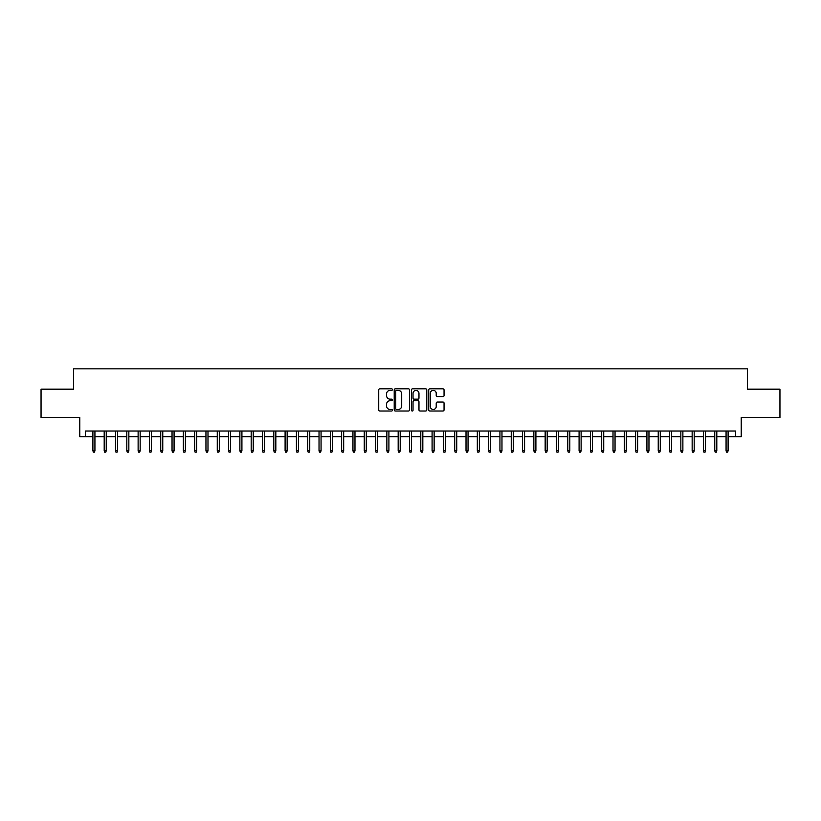 <?xml version="1.0" encoding="UTF-8"?>
<svg xmlns="http://www.w3.org/2000/svg" width="821" height="821" viewBox="0 0 821 821"><rect width="100%" height="100%" fill="white"/><g stroke="black" fill="none" stroke-linecap="round" stroke-linejoin="round"><path stroke-width="1.23" d="M392.407 389.606A0.78 0.78 0 0 0 391.638 388.826L379.836 388.826A1.108 1.108 0 0 0 378.727 389.944L378.727 409.915A1.108 1.108 0 0 0 379.836 411.023L391.638 411.023A0.78 0.78 0 0 0 392.407 410.254A0.78 0.78 0 0 0 391.638 409.474L390.108 409.474A3.551 3.551 0 0 1 386.558 405.923L386.558 404.26A3.551 3.551 0 0 1 390.108 400.71L391.638 400.71A0.78 0.78 0 0 0 392.407 399.93A0.78 0.78 0 0 0 391.638 399.15L390.108 399.15A3.551 3.551 0 0 1 386.558 395.599L386.558 393.936A3.551 3.551 0 0 1 390.108 390.386L391.638 390.386A0.78 0.78 0 0 0 392.407 389.606M442.94 396.656A1.108 1.108 0 0 0 444.048 395.548L444.048 389.944A1.108 1.108 0 0 0 442.94 388.826L429.835 388.826A1.108 1.108 0 0 0 428.726 389.944L428.726 409.915A1.108 1.108 0 0 0 429.835 411.023L442.94 411.023A1.108 1.108 0 0 0 444.048 409.915L444.048 403.142A1.108 1.108 0 0 0 442.94 402.033L437.326 402.033A1.108 1.108 0 0 0 436.218 403.142L436.218 406.508A2.966 2.966 0 0 1 433.252 409.474A2.966 2.966 0 0 1 430.286 406.508L430.286 393.351A2.966 2.966 0 0 1 433.252 390.386A2.966 2.966 0 0 1 436.218 393.351L436.218 395.548A1.108 1.108 0 0 0 437.326 396.656L442.94 396.656M85.425 436.68L85.425 431.025L735.575 431.025L735.575 436.68L741.219 436.68L741.219 417.458L779.95 417.458L779.95 389.185L747.438 389.185L747.438 368.834L73.562 368.834L73.562 389.185L41.05 389.185L41.05 417.458L79.781 417.458L79.781 436.68L92.896 436.68M409.525 389.944A1.108 1.108 0 0 0 408.417 388.826L395.322 388.826A1.108 1.108 0 0 0 394.213 389.944L394.213 409.915A1.108 1.108 0 0 0 395.322 411.023L408.417 411.023A1.108 1.108 0 0 0 409.525 409.915L409.525 389.944M412.583 388.826L425.678 388.826A1.108 1.108 0 0 1 426.787 389.944L426.787 409.915A1.108 1.108 0 0 1 425.678 411.023L420.075 411.023A1.108 1.108 0 0 1 418.967 409.915L418.967 401.818A1.108 1.108 0 0 0 417.848 400.71L414.133 400.71A1.108 1.108 0 0 0 413.025 401.818L413.025 410.254A0.78 0.78 0 0 1 412.245 411.023A0.78 0.78 0 0 1 411.475 410.254L411.475 389.944A1.108 1.108 0 0 1 412.583 388.826M94.928 436.68L104.195 436.68M106.237 436.68L115.504 436.68M117.536 436.68L126.814 436.68M128.846 436.68L138.123 436.68M140.155 436.68L149.422 436.68M151.464 436.68L160.731 436.68M162.763 436.68L172.041 436.68M174.073 436.68L183.35 436.68M185.382 436.68L194.649 436.68M196.691 436.68L205.958 436.68M207.99 436.68L217.267 436.68M219.299 436.68L228.577 436.68M230.609 436.68L239.876 436.68M241.918 436.68L251.185 436.68M253.227 436.68L262.494 436.68M264.526 436.68L273.804 436.68M275.835 436.68L285.103 436.68M287.145 436.68L296.412 436.68M298.454 436.68L307.721 436.68M309.753 436.68L319.03 436.68M321.062 436.68L330.34 436.68M332.372 436.68L341.639 436.68M343.681 436.68L352.948 436.68M354.98 436.68L364.257 436.68M366.289 436.68L375.566 436.68M377.598 436.68L386.865 436.68M388.908 436.68L398.175 436.68M400.207 436.68L409.484 436.68M411.516 436.68L420.793 436.68M422.825 436.68L432.092 436.68M434.135 436.68L443.402 436.68M445.434 436.68L454.711 436.68M456.743 436.68L466.02 436.68M468.052 436.68L477.319 436.68M479.361 436.68L488.628 436.68M490.66 436.68L499.938 436.68M501.97 436.68L511.247 436.68M513.279 436.68L522.546 436.68M524.588 436.68L533.855 436.68M535.897 436.68L545.165 436.68M547.197 436.68L556.474 436.68M558.506 436.68L567.773 436.68M569.815 436.68L579.082 436.68M581.124 436.68L590.391 436.68M592.423 436.68L601.701 436.68M603.733 436.68L613.01 436.68M615.042 436.68L624.309 436.68M626.351 436.68L635.618 436.68M637.65 436.68L646.927 436.68M648.959 436.68L658.237 436.68M660.269 436.68L669.536 436.68M671.578 436.68L680.845 436.68M682.877 436.68L692.154 436.68M694.186 436.68L703.464 436.68M705.496 436.68L714.763 436.68M716.805 436.68L726.072 436.68M728.104 436.68L735.575 436.68M396.543 390.386A0.78 0.78 0 0 0 395.763 391.165L395.763 408.694A0.78 0.78 0 0 0 396.543 409.474L398.154 409.474A3.551 3.551 0 0 0 401.705 405.923L401.705 393.936A3.551 3.551 0 0 0 398.154 390.386L396.543 390.386M418.967 393.413A2.966 2.966 0 0 0 415.99 390.437A2.966 2.966 0 0 0 413.025 393.413L413.025 398.041A1.108 1.108 0 0 0 414.133 399.15L417.848 399.15A1.108 1.108 0 0 0 418.967 398.041L418.967 393.413M92.896 450.698L93.348 452.166L94.477 452.166L94.928 450.698L92.896 450.698L92.896 431.025M94.928 450.698L94.928 431.025M104.195 450.698L104.647 452.166L105.786 452.166L106.237 450.698L104.195 450.698L104.195 431.025M106.237 450.698L106.237 431.025M115.504 450.698L115.956 452.166L117.085 452.166L117.536 450.698L115.504 450.698L115.504 431.025M117.536 450.698L117.536 431.025M126.814 450.698L127.265 452.166L128.394 452.166L128.846 450.698L126.814 450.698L126.814 431.025M128.846 450.698L128.846 431.025M138.123 450.698L138.575 452.166L139.703 452.166L140.155 450.698L138.123 450.698L138.123 431.025M140.155 450.698L140.155 431.025M149.422 450.698L149.874 452.166L151.013 452.166L151.464 450.698L149.422 450.698L149.422 431.025M151.464 450.698L151.464 431.025M160.731 450.698L161.183 452.166L162.312 452.166L162.763 450.698L160.731 450.698L160.731 431.025M162.763 450.698L162.763 431.025M172.041 450.698L172.492 452.166L173.621 452.166L174.073 450.698L172.041 450.698L172.041 431.025M174.073 450.698L174.073 431.025M183.35 450.698L183.801 452.166L184.93 452.166L185.382 450.698L183.35 450.698L183.35 431.025M185.382 450.698L185.382 431.025M194.649 450.698L195.1 452.166L196.24 452.166L196.691 450.698L194.649 450.698L194.649 431.025M196.691 450.698L196.691 431.025M205.958 450.698L206.41 452.166L207.539 452.166L207.99 450.698L205.958 450.698L205.958 431.025M207.99 450.698L207.99 431.025M217.267 450.698L217.719 452.166L218.848 452.166L219.299 450.698L217.267 450.698L217.267 431.025M219.299 450.698L219.299 431.025M228.577 450.698L229.028 452.166L230.157 452.166L230.609 450.698L228.577 450.698L228.577 431.025M230.609 450.698L230.609 431.025M239.876 450.698L240.337 452.166L241.466 452.166L241.918 450.698L239.876 450.698L239.876 431.025M241.918 450.698L241.918 431.025M251.185 450.698L251.637 452.166L252.765 452.166L253.227 450.698L251.185 450.698L251.185 431.025M253.227 450.698L253.227 431.025M262.494 450.698L262.946 452.166L264.075 452.166L264.526 450.698L262.494 450.698L262.494 431.025M264.526 450.698L264.526 431.025M273.804 450.698L274.255 452.166L275.384 452.166L275.835 450.698L273.804 450.698L273.804 431.025M275.835 450.698L275.835 431.025M285.103 450.698L285.564 452.166L286.693 452.166L287.145 450.698L285.103 450.698L285.103 431.025M287.145 450.698L287.145 431.025M296.412 450.698L296.863 452.166L297.992 452.166L298.454 450.698L296.412 450.698L296.412 431.025M298.454 450.698L298.454 431.025M307.721 450.698L308.173 452.166L309.301 452.166L309.753 450.698L307.721 450.698L307.721 431.025M309.753 450.698L309.753 431.025M319.03 450.698L319.482 452.166L320.611 452.166L321.062 450.698L319.03 450.698L319.03 431.025M321.062 450.698L321.062 431.025M330.34 450.698L330.791 452.166L331.92 452.166L332.372 450.698L330.34 450.698L330.34 431.025M332.372 450.698L332.372 431.025M341.639 450.698L342.09 452.166L343.229 452.166L343.681 450.698L341.639 450.698L341.639 431.025M343.681 450.698L343.681 431.025M352.948 450.698L353.399 452.166L354.528 452.166L354.98 450.698L352.948 450.698L352.948 431.025M354.98 450.698L354.98 431.025M364.257 450.698L364.709 452.166L365.838 452.166L366.289 450.698L364.257 450.698L364.257 431.025M366.289 450.698L366.289 431.025M375.566 450.698L376.018 452.166L377.147 452.166L377.598 450.698L375.566 450.698L375.566 431.025M377.598 450.698L377.598 431.025M386.865 450.698L387.317 452.166L388.456 452.166L388.908 450.698L386.865 450.698L386.865 431.025M388.908 450.698L388.908 431.025M398.175 450.698L398.626 452.166L399.755 452.166L400.207 450.698L398.175 450.698L398.175 431.025M400.207 450.698L400.207 431.025M409.484 450.698L409.936 452.166L411.064 452.166L411.516 450.698L409.484 450.698L409.484 431.025M411.516 450.698L411.516 431.025M420.793 450.698L421.245 452.166L422.374 452.166L422.825 450.698L420.793 450.698L420.793 431.025M422.825 450.698L422.825 431.025M432.092 450.698L432.544 452.166L433.683 452.166L434.135 450.698L432.092 450.698L432.092 431.025M434.135 450.698L434.135 431.025M443.402 450.698L443.853 452.166L444.982 452.166L445.434 450.698L443.402 450.698L443.402 431.025M445.434 450.698L445.434 431.025M454.711 450.698L455.162 452.166L456.291 452.166L456.743 450.698L454.711 450.698L454.711 431.025M456.743 450.698L456.743 431.025M466.02 450.698L466.472 452.166L467.601 452.166L468.052 450.698L466.02 450.698L466.02 431.025M468.052 450.698L468.052 431.025M477.319 450.698L477.771 452.166L478.91 452.166L479.361 450.698L477.319 450.698L477.319 431.025M479.361 450.698L479.361 431.025M488.628 450.698L489.08 452.166L490.209 452.166L490.66 450.698L488.628 450.698L488.628 431.025M490.66 450.698L490.66 431.025M499.938 450.698L500.389 452.166L501.518 452.166L501.97 450.698L499.938 450.698L499.938 431.025M501.97 450.698L501.97 431.025M511.247 450.698L511.699 452.166L512.827 452.166L513.279 450.698L511.247 450.698L511.247 431.025M513.279 450.698L513.279 431.025M522.546 450.698L523.008 452.166L524.137 452.166L524.588 450.698L522.546 450.698L522.546 431.025M524.588 450.698L524.588 431.025M533.855 450.698L534.307 452.166L535.436 452.166L535.897 450.698L533.855 450.698L533.855 431.025M535.897 450.698L535.897 431.025M545.165 450.698L545.616 452.166L546.745 452.166L547.197 450.698L545.165 450.698L545.165 431.025M547.197 450.698L547.197 431.025M556.474 450.698L556.925 452.166L558.054 452.166L558.506 450.698L556.474 450.698L556.474 431.025M558.506 450.698L558.506 431.025M567.773 450.698L568.235 452.166L569.364 452.166L569.815 450.698L567.773 450.698L567.773 431.025M569.815 450.698L569.815 431.025M579.082 450.698L579.534 452.166L580.663 452.166L581.124 450.698L579.082 450.698L579.082 431.025M581.124 450.698L581.124 431.025M590.391 450.698L590.843 452.166L591.972 452.166L592.423 450.698L590.391 450.698L590.391 431.025M592.423 450.698L592.423 431.025M601.701 450.698L602.152 452.166L603.281 452.166L603.733 450.698L601.701 450.698L601.701 431.025M603.733 450.698L603.733 431.025M613.01 450.698L613.461 452.166L614.59 452.166L615.042 450.698L613.01 450.698L613.01 431.025M615.042 450.698L615.042 431.025M624.309 450.698L624.76 452.166L625.9 452.166L626.351 450.698L624.309 450.698L624.309 431.025M626.351 450.698L626.351 431.025M635.618 450.698L636.07 452.166L637.199 452.166L637.65 450.698L635.618 450.698L635.618 431.025M637.65 450.698L637.65 431.025M646.927 450.698L647.379 452.166L648.508 452.166L648.959 450.698L646.927 450.698L646.927 431.025M648.959 450.698L648.959 431.025M658.237 450.698L658.688 452.166L659.817 452.166L660.269 450.698L658.237 450.698L658.237 431.025M660.269 450.698L660.269 431.025M669.536 450.698L669.987 452.166L671.126 452.166L671.578 450.698L669.536 450.698L669.536 431.025M671.578 450.698L671.578 431.025M680.845 450.698L681.297 452.166L682.425 452.166L682.877 450.698L680.845 450.698L680.845 431.025M682.877 450.698L682.877 431.025M692.154 450.698L692.606 452.166L693.735 452.166L694.186 450.698L692.154 450.698L692.154 431.025M694.186 450.698L694.186 431.025M703.464 450.698L703.915 452.166L705.044 452.166L705.496 450.698L703.464 450.698L703.464 431.025M705.496 450.698L705.496 431.025M714.763 450.698L715.214 452.166L716.353 452.166L716.805 450.698L714.763 450.698L714.763 431.025M716.805 450.698L716.805 431.025M726.072 450.698L726.523 452.166L727.652 452.166L728.104 450.698L726.072 450.698L726.072 431.025M728.104 450.698L728.104 431.025"/></g></svg>
